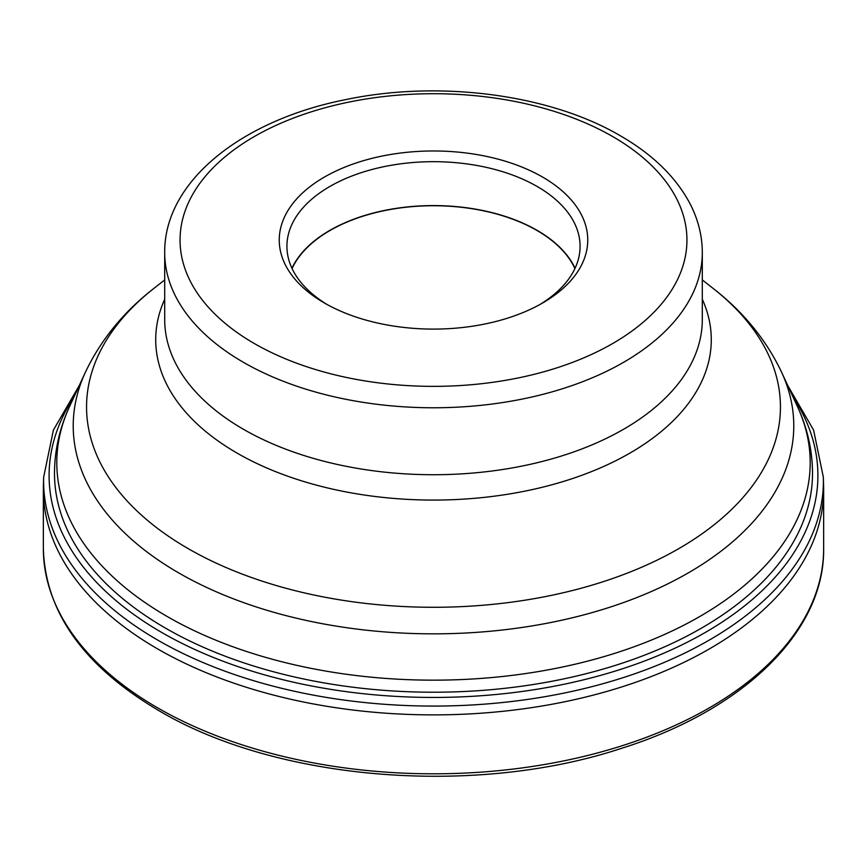 <?xml version="1.0" encoding="UTF-8"?>
<svg xmlns="http://www.w3.org/2000/svg" width="867" height="867" viewBox="0 0 867 867"><rect width="100%" height="100%" fill="white"/><g stroke="black" fill="none" stroke-linecap="round" stroke-linejoin="round"><path stroke-width="1.3" d="M157.621 648.906A390.15 225.247 180 0 1 43.35 489.638A390.15 225.247 180 0 1 43.404 485.769L43.664 477.121A389.89 225.106 180 0 0 157.805 640.149A389.89 225.106 180 0 0 585.789 688.192A389.89 225.106 180 0 0 823.336 477.121L823.596 485.769A390.15 225.247 180 0 1 823.65 489.638A390.15 225.247 180 0 1 582.808 697.74A390.15 225.247 180 0 1 157.621 648.906M74.031 396.869A384.406 221.941 0 0 0 161.685 632.444A384.406 221.941 0 0 0 642.165 661.9A384.406 221.941 0 0 0 792.969 396.869M324.421 303.006A154.25 89.063 0 0 0 542.579 303.006A154.25 89.063 0 0 0 542.579 177.063A154.25 89.063 0 0 0 324.421 177.063A154.25 89.063 0 0 0 324.421 303.006L324.421 303.006M539.794 304.577A146.577 84.619 0 0 0 580.077 246.304A146.577 84.619 0 0 0 537.139 186.47A146.577 84.619 0 0 0 377.405 168.122A146.577 84.619 0 0 0 286.923 246.304A146.577 84.619 0 0 0 327.206 304.577M291.941 268.25A146.577 84.619 180 0 1 537.139 230.362A146.577 84.619 180 0 1 575.059 268.25M574.919 268.553A146.306 84.467 0 0 0 536.955 230.47A146.306 84.467 0 0 0 395.45 208.644A146.306 84.467 0 0 0 292.081 268.553M157.621 707.84A390.15 225.247 0 0 0 582.808 756.663A390.15 225.247 0 0 0 823.65 548.562C824.745 631.382 743.637 710.03 621.78 748.243C475.398 796.871 276.898 780.885 158.899 710.647C83.796 666.257 45.279 612.232 43.35 548.562A390.15 225.247 0 0 0 157.621 707.84M165.499 628.131A379.009 218.82 180 0 1 54.491 473.404C54.567 450.396 59.574 428.157 69.49 406.71A376.701 217.487 0 0 0 167.136 616.47A376.701 217.487 0 0 0 621.606 651.106A376.701 217.487 0 0 0 797.51 406.71C807.426 428.157 812.433 450.396 812.509 473.404A379.009 218.82 180 0 1 578.538 675.566A379.009 218.82 180 0 1 165.499 628.131M797.51 406.71L781.644 372.311A360.282 208.004 180 0 1 613.403 606.055A360.282 208.004 180 0 1 178.743 572.924A360.282 208.004 180 0 1 85.356 372.311L69.49 406.71M164.697 279.933L154.228 288.137A346.941 200.299 0 0 0 188.172 548.616A346.941 200.299 0 0 0 659.722 558.847A346.941 200.299 0 0 0 712.772 288.137C743.16 311.643 766.125 339.691 781.644 372.311M702.303 299.234A277.787 160.384 180 0 1 571.581 478.855A277.787 160.384 180 0 1 237.07 453.094A277.787 160.384 180 0 1 164.697 299.234M243.432 429.273A268.803 155.193 0 0 0 536.37 462.913A268.803 155.193 0 0 0 702.303 319.544L702.303 252.579A268.803 155.193 180 0 1 536.37 395.959A268.803 155.193 180 0 1 243.432 362.319A268.803 155.193 180 0 1 164.697 252.579L164.697 319.544A268.803 155.193 0 0 0 243.432 429.273M612.709 136.563A253.446 146.328 180 0 1 612.709 343.505A253.446 146.328 180 0 1 254.291 343.505A253.446 146.328 180 0 1 254.291 136.563A253.446 146.328 180 0 1 612.709 136.563M79.287 385.479L53.418 430.043L43.664 477.121M43.35 489.638L43.35 548.562M823.65 489.638L823.65 548.562M787.713 385.479L813.582 430.043L823.336 477.121M702.303 279.933L712.772 288.137M702.303 252.579C702.237 235.694 698.141 219.384 689.991 203.647C675.848 177.02 652.645 154.413 620.393 135.805C549.57 94.156 438.919 79.905 345.434 99.672C241.828 120.155 164.058 181.301 164.697 252.579M154.228 288.137C123.84 311.643 100.875 339.691 85.356 372.311"/></g></svg>
